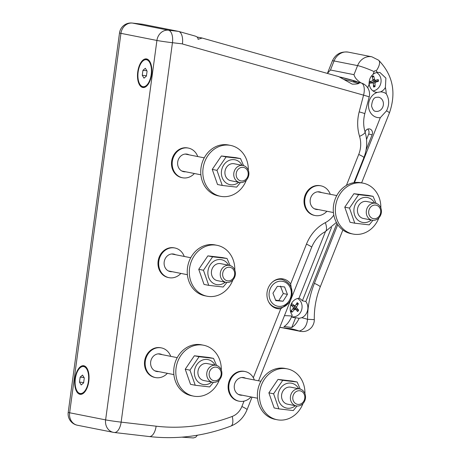 <?xml version="1.0" encoding="UTF-8"?>
<svg xmlns="http://www.w3.org/2000/svg" width="461" height="461" viewBox="0 0 461 461"><rect width="100%" height="100%" fill="white"/><g stroke="black" fill="none" stroke-linecap="round" stroke-linejoin="round"><path stroke-width="0.69" d="M251.02 396.944A15.132 13.196 -78.8 0 1 244.854 400.903A15.132 13.196 -78.8 0 1 239.138 401.203L238.446 401.064A15.132 13.196 -78.8 0 1 228.437 383.661A15.132 13.196 -78.8 0 1 244.318 371.382L245.01 371.52A15.132 13.196 -78.8 0 1 247.949 372.528A15.132 13.196 -78.8 0 1 254.374 379.979M288.73 302.963L280.755 308.778A15.132 13.196 -78.8 0 1 277.257 308.622A15.132 13.196 -78.8 0 1 267.247 291.219A15.132 13.196 -78.8 0 1 283.129 278.94A15.132 13.196 -78.8 0 1 290.649 283.895L292.188 293.911M132.261 23.05L142.253 24.208A11.531 5.63 96.6 0 1 142.472 24.243L178.447 31.36A11.531 5.63 96.6 0 1 182.435 43.87L172.443 42.712A11.531 5.63 -83.4 0 0 168.449 30.201L132.48 23.085A11.531 5.63 -83.4 0 0 132.261 23.05L132.261 23.05A11.531 11.531 0 0 0 119.508 32.956L68.211 412.382A11.531 0.392 7.7 0 0 69.64 412.768L81.897 322.101A11.531 0.392 -172.3 0 1 81.862 322.095L120.938 33.342A11.531 0.392 -172.3 0 1 119.508 32.956M194.392 173.509A15.132 13.196 -78.8 0 1 182.51 177.767L181.818 177.635A15.132 13.196 -78.8 0 1 171.809 160.232A15.132 13.196 -78.8 0 1 187.69 147.946L188.382 148.085A15.132 13.196 -78.8 0 1 197.746 156.544M167.378 373.318A15.132 13.196 -78.8 0 1 162.099 376.971A15.132 13.196 -78.8 0 1 155.495 377.576L154.804 377.438A15.132 13.196 -78.8 0 1 144.794 360.035A15.132 13.196 -78.8 0 1 160.676 347.755L161.367 347.888A15.132 13.196 -78.8 0 1 170.731 356.353M326.918 211.259A15.132 13.196 -78.8 0 1 315.036 215.518L314.344 215.379A15.132 13.196 -78.8 0 1 304.335 197.976A15.132 13.196 -78.8 0 1 320.216 185.697L320.908 185.835A15.132 13.196 -78.8 0 1 330.272 194.294M180.885 273.413A15.132 13.196 -78.8 0 1 175.606 277.067A15.132 13.196 -78.8 0 1 169.003 277.672L168.311 277.539A15.132 13.196 -78.8 0 1 158.302 260.131A15.132 13.196 -78.8 0 1 174.183 247.851L174.875 247.989A15.132 13.196 -78.8 0 1 184.239 256.449M142.472 24.243L132.48 23.085A11.531 10.056 101.2 0 0 120.938 33.342L156.913 40.459L105.615 419.885L69.64 412.768A11.531 10.056 101.2 0 0 77.396 425.238L113.371 432.355A11.531 11.531 0 0 0 114.282 432.493L114.282 432.493A11.531 5.63 -83.4 0 1 114.063 432.458A11.531 10.056 -78.8 0 1 113.371 432.355A11.531 10.056 -78.8 0 1 105.615 419.885A11.531 0.392 7.7 0 0 121.139 422.138L172.443 42.712A11.531 0.392 -172.3 0 1 156.913 40.459A11.531 10.056 -78.8 0 1 168.449 30.201L178.661 31.411M88.8 381.391A14.412 7.036 96.6 0 1 80.226 394.339A14.412 7.036 96.6 0 1 74.889 379.213A14.412 7.036 96.6 0 1 83.539 365.706A14.412 7.036 96.6 0 1 88.8 381.391M151.588 74.578A14.412 7.036 96.6 0 1 143.014 87.521A14.412 7.036 96.6 0 1 137.683 72.4A14.412 7.036 96.6 0 1 146.333 58.893A14.412 7.036 96.6 0 1 151.588 74.578M242.106 165.32A12.683 11.058 101.2 0 0 230.425 159.967A12.683 11.058 101.2 0 0 221.499 170.962A12.683 11.058 101.2 0 0 226.553 183.242A12.683 11.058 101.2 0 0 238.746 182.285M243.005 165.499L234.171 163.753A8.644 7.537 101.2 0 0 225.193 170.328A8.644 7.537 101.2 0 0 230.051 180.516A8.644 7.537 101.2 0 0 230.811 180.712L239.651 182.464A8.644 7.537 101.2 0 0 248.623 175.883A8.644 7.537 101.2 0 0 243.765 165.701A8.644 7.537 101.2 0 0 243.005 165.499A8.644 7.537 101.2 0 0 233.929 172.518A8.644 7.537 101.2 0 0 239.651 182.464M240.406 182.568L236.677 187.126L222.248 185.455L216.97 170.345L226.109 156.907L240.538 158.578L243.575 165.637M240.538 158.578L235.813 157.645L221.384 155.974L212.244 169.412L217.529 184.515L222.248 185.455M216.97 170.345L212.244 169.412M226.109 156.907L221.384 155.974M244.117 167.562A6.88 5.999 -78.8 0 1 246.151 179.058A6.88 5.999 -78.8 0 1 236.257 175.831A6.88 5.999 -78.8 0 1 244.117 167.562M246.364 180.107A25.937 22.618 -78.8 0 1 220.537 196.311A25.937 22.618 -78.8 0 1 203.382 166.473A25.937 22.618 -78.8 0 1 230.604 145.417A25.937 22.618 -78.8 0 1 248.318 170.23M220.537 196.311L218.462 195.896A25.937 22.618 -78.8 0 1 201.307 166.064A25.937 22.618 -78.8 0 1 228.529 145.008L230.604 145.417M228.598 265.225A12.683 11.058 101.2 0 0 216.918 259.871A12.683 11.058 101.2 0 0 207.992 270.861A12.683 11.058 101.2 0 0 213.045 283.146A12.683 11.058 101.2 0 0 225.239 282.19M229.497 265.403A8.644 7.537 101.2 0 0 229.422 265.386A8.644 7.537 101.2 0 0 220.416 272.463A8.644 7.537 101.2 0 0 226.144 282.368A8.644 7.537 101.2 0 0 235.214 275.35A8.644 7.537 101.2 0 0 229.497 265.403L220.663 263.652A8.644 7.537 101.2 0 0 220.583 263.64A8.644 7.537 101.2 0 0 211.576 270.716A8.644 7.537 101.2 0 0 217.304 280.616A8.644 7.537 101.2 0 0 217.379 280.634M226.898 282.472L223.17 287.024L208.741 285.353L203.462 270.25L212.602 256.812L227.025 258.483L230.068 265.542M227.025 258.483L222.306 257.549L207.876 255.878L198.737 269.316L204.021 284.42L208.741 285.353M203.462 270.25L198.737 269.316M212.602 256.812L207.876 255.878M232.857 280.011A25.937 22.618 -78.8 0 1 207.029 296.216A25.937 22.618 -78.8 0 1 189.874 266.377A25.937 22.618 -78.8 0 1 217.096 245.321A25.937 22.618 -78.8 0 1 234.81 270.134M207.029 296.216L204.955 295.801A25.937 22.618 -78.8 0 1 187.8 265.968A25.937 22.618 -78.8 0 1 215.022 244.912L217.096 245.321M229.941 267.294A6.88 5.999 -78.8 0 1 233.139 278.381A6.88 5.999 -78.8 0 1 222.922 276.485A6.88 5.999 -78.8 0 1 229.941 267.294M298.728 388.756A12.683 11.058 101.2 0 0 287.047 383.402A12.683 11.058 101.2 0 0 278.121 394.391A12.683 11.058 101.2 0 0 283.175 406.677A12.683 11.058 101.2 0 0 295.374 405.72M299.633 388.934L290.793 387.182A8.644 7.537 101.2 0 0 282.04 393.003A8.644 7.537 101.2 0 0 285.411 403.387A8.644 7.537 101.2 0 0 287.439 404.147L296.273 405.899A8.644 7.537 101.2 0 0 305.032 400.079A8.644 7.537 101.2 0 0 301.661 389.695A8.644 7.537 101.2 0 0 299.633 388.934A8.644 7.537 101.2 0 0 290.557 395.953A8.644 7.537 101.2 0 0 296.273 405.899M297.034 406.003L293.305 410.555L278.876 408.884L273.592 393.78L282.737 380.342L297.161 382.013L300.203 389.072M297.161 382.013L292.441 381.08L278.012 379.409L268.872 392.847L274.151 407.95L278.876 408.884M273.592 393.78L268.872 392.847M282.737 380.342L278.012 379.409M301.753 391.441A6.88 5.999 -78.8 0 1 301.886 403.277A6.88 5.999 -78.8 0 1 292.77 398.027A6.88 5.999 -78.8 0 1 301.753 391.441M302.992 403.542A25.937 22.618 -78.8 0 1 277.165 419.746A25.937 22.618 -78.8 0 1 260.01 389.908A25.937 22.618 -78.8 0 1 287.232 368.852A25.937 22.618 -78.8 0 1 304.946 393.665M277.165 419.746L275.09 419.331A25.937 22.618 -78.8 0 1 257.935 389.499A25.937 22.618 -78.8 0 1 285.157 368.443L287.232 368.852M215.091 365.129A12.683 11.058 101.2 0 0 203.41 359.776A12.683 11.058 101.2 0 0 194.484 370.765A12.683 11.058 101.2 0 0 199.538 383.051A12.683 11.058 101.2 0 0 211.732 382.088M215.99 365.308L207.15 363.556A8.644 7.537 101.2 0 0 198.178 370.137A8.644 7.537 101.2 0 0 203.036 380.319A8.644 7.537 101.2 0 0 203.797 380.521L212.636 382.267A8.644 7.537 101.2 0 0 221.608 375.692A8.644 7.537 101.2 0 0 216.751 365.504A8.644 7.537 101.2 0 0 215.99 365.308A8.644 7.537 101.2 0 0 206.914 372.327A8.644 7.537 101.2 0 0 212.636 382.267M213.391 382.376L209.663 386.929L195.234 385.258L189.955 370.154L199.094 356.716L213.518 358.387L216.561 365.446M213.518 358.387L208.798 357.454L194.369 355.783L185.23 369.215L190.514 384.324L195.234 385.258M189.955 370.154L185.23 369.215M199.094 356.716L194.369 355.783M219.35 379.916A25.937 22.618 -78.8 0 1 193.522 396.114A25.937 22.618 -78.8 0 1 176.367 366.282A25.937 22.618 -78.8 0 1 203.589 345.226A25.937 22.618 -78.8 0 1 221.303 370.039M193.522 396.114L191.448 395.705A25.937 22.618 -78.8 0 1 174.293 365.873A25.937 22.618 -78.8 0 1 201.515 344.816L203.589 345.226M217.102 367.365A6.88 5.999 -78.8 0 1 219.136 378.861A6.88 5.999 -78.8 0 1 209.242 375.64A6.88 5.999 -78.8 0 1 217.102 367.365M374.632 203.071A12.683 11.058 101.2 0 0 362.945 197.717A12.683 11.058 101.2 0 0 354.019 208.706A12.683 11.058 101.2 0 0 359.079 220.992A12.683 11.058 101.2 0 0 371.272 220.035M375.531 203.249L366.691 201.497A8.644 7.537 101.2 0 0 358.162 206.707A8.644 7.537 101.2 0 0 360.352 217.039A8.644 7.537 101.2 0 0 363.337 218.462L372.177 220.208A8.644 7.537 101.2 0 0 381.247 213.195A8.644 7.537 101.2 0 0 375.531 203.249A8.644 7.537 101.2 0 0 366.996 208.453A8.644 7.537 101.2 0 0 369.192 218.785A8.644 7.537 101.2 0 0 372.177 220.208M372.932 220.318L369.203 224.87L354.774 223.199L349.496 208.095L358.635 194.657L373.058 196.328L376.101 203.387M373.058 196.328L368.339 195.395L353.91 193.724L344.77 207.162L350.055 222.265L354.774 223.199M349.496 208.095L344.77 207.162M358.635 194.657L353.91 193.724M378.89 217.857A25.937 22.618 -78.8 0 1 353.063 234.055A25.937 22.618 -78.8 0 1 335.908 204.223A25.937 22.618 -78.8 0 1 363.13 183.167A25.937 22.618 -78.8 0 1 380.844 207.98M353.063 234.055L350.988 233.646A25.937 22.618 -78.8 0 1 333.833 203.814A25.937 22.618 -78.8 0 1 361.055 182.758L363.13 183.167M370.99 217.511A6.88 5.999 -78.8 0 1 372.436 205.692A6.88 5.999 -78.8 0 1 380.677 212.486A6.88 5.999 -78.8 0 1 370.99 217.511M277.349 286.333L284.593 286.921L287.434 294.372L283.037 301.229L275.793 300.641L272.952 293.19L277.349 286.333M287.434 294.372L283.285 293.553L280.444 286.102M275.586 300.105L283.037 301.229M278.882 300.411L283.285 293.553M143.774 87.527A14.412 7.036 96.6 0 1 142.074 86.409M145.163 59.763A14.412 7.036 96.6 0 1 147.071 59.06M80.98 394.339A14.412 7.036 96.6 0 1 79.28 393.227M82.369 366.576A14.412 7.036 96.6 0 1 84.277 365.878M146.235 59.711A13.588 6.633 96.6 0 1 151.26 73.973A13.588 6.633 96.6 0 1 143.112 86.708A13.588 6.633 96.6 0 1 138.15 71.916A13.588 6.633 96.6 0 1 146.235 59.711L148.448 59.965A13.588 6.633 96.6 0 1 148.563 59.982M145.44 86.973A13.588 6.633 96.6 0 1 145.319 86.962L143.112 86.708M83.441 366.524A13.588 6.633 96.6 0 1 88.472 380.786A13.588 6.633 96.6 0 1 80.318 393.521A13.588 6.633 96.6 0 1 75.356 378.729A13.588 6.633 96.6 0 1 83.441 366.524L85.654 366.777A13.588 6.633 96.6 0 1 85.769 366.795M82.646 393.786A13.588 6.633 96.6 0 1 82.531 393.775L80.318 393.521M79.471 382.083L80.139 377.138L82.548 375.081L84.288 377.962L83.62 382.907L81.211 384.964L79.471 382.083L83.666 382.572M80.139 377.138L84.069 377.594M142.265 75.27L142.933 70.326L145.342 68.263L147.082 71.144L146.414 76.088L144.005 78.151L142.265 75.27L146.46 75.754M142.933 70.326L146.863 70.781M295.904 309.729A3.93 3.429 -78.8 0 0 296.308 309.118L298.653 310.19A17.282 5.474 -144.8 0 0 296.642 307.839L296.596 306.801A17.282 8.696 -45.1 0 0 298.353 303.759L296.1 304.623A3.93 3.429 -78.8 0 0 296.043 304.554M291.525 303.344L291.254 304.26A3.93 3.429 -78.8 0 0 291.035 304.485M291.381 310.501A3.93 3.429 -78.8 0 0 291.554 310.622L291.94 312.212A17.282 8.644 -44.2 0 0 294.591 309.44L295.507 309.331A17.282 2.749 39 0 1 297.633 311.538A5.532 4.823 101.2 0 0 298.653 310.19M290.845 304.992A17.282 2.847 39.7 0 1 293.282 307.193L293.329 308.23A17.282 6.068 132 0 1 290.805 311.123A5.532 4.823 101.2 0 0 291.94 312.212M291.554 310.622L291.738 310.109M293.208 308.38L295.507 309.331M296.308 309.118L294.297 307.718L294.227 306.144L294.573 305.856M298.353 303.759A5.532 4.823 101.2 0 0 297.218 302.664A17.282 6.016 132.8 0 1 295.334 305.591L294.418 305.701A17.282 5.376 -145.5 0 0 291.565 303.373M292.078 305.58L294.821 305.862L292.078 305.58L291.254 304.26M297.599 298.509A9.693 8.454 -78.8 0 1 299.275 299.748A9.693 8.454 -78.8 0 1 301.419 310.53A9.693 8.454 -78.8 0 1 293.023 316.891A9.693 8.454 -78.8 0 1 291.594 316.73M373.433 84.916L373.439 84.928A3.93 3.429 -78.8 0 1 373.433 84.928L375 86.674A17.282 9.208 -103.1 0 0 375.006 83.061L375.559 82.196A17.282 4.356 -5.1 0 0 378.429 81.315A5.532 4.823 101.2 0 0 378.216 79.609A17.282 1.625 170.9 0 1 375.323 80.306L374.586 79.724A17.282 9.168 -103.9 0 0 373.664 75.996L372.488 77.356A3.93 3.429 -78.8 0 0 372.39 77.356M369.169 82.951L368.933 83.395M378.429 81.315L375.83 81.182A3.93 3.429 -78.8 0 0 375.75 80.214M369.18 83.366A17.282 4.253 -4.4 0 0 372.592 82.847L373.324 83.429A17.282 6.546 78.3 0 1 373.485 87.008A5.532 4.823 101.2 0 0 375 86.674M372.563 82.732L373.393 81.401L375.83 81.182M375.323 80.306L372.914 80.283M373.664 75.996A5.532 4.823 101.2 0 0 372.148 76.33A17.282 6.581 79.1 0 1 372.909 80.093L372.355 80.957A17.282 1.729 170.2 0 1 369.232 81.591M370.431 82.052L372.932 82.876L370.823 82.046L369.1 82.657M376.591 72.573A9.693 8.454 -78.8 0 1 380.872 82.945A9.693 8.454 -78.8 0 1 372.961 90.909M369.226 83.988C368.927 80.07 370.2 76.866 373.047 74.382A10.084 8.799 -78.8 0 1 377.519 72.4L379.916 72.475L385.897 78.105L385.396 87.492A10.084 8.799 -78.8 0 1 380.434 91.889L377.219 92.419A10.084 8.799 -78.8 0 1 376.067 92.275A10.084 8.799 -78.8 0 1 369.226 83.988L367.711 87.803M373.047 74.382L374.142 71.628A12.971 1.32 21.7 0 0 357.586 65.606L334.064 60.956A12.971 1.32 -158.3 0 0 332.346 60.95C335.562 54.179 340.892 51.246 348.337 52.139L371.86 56.795A14.412 12.568 101.2 0 0 357.586 65.606L353.985 74.659C354.745 77.592 357.027 80.3 360.836 82.784L361.211 82.98M336.91 223.331L305.822 301.494A10.084 8.799 -78.8 0 1 301.742 317.704L299.091 318.338C297.068 322.717 294.614 325.783 291.732 327.535A87.815 76.578 101.2 0 0 283.924 326.659C287.174 324.556 289.819 321.023 291.871 316.056L292.234 315.145A10.084 8.799 -78.8 0 1 290.995 304.594A10.084 8.799 -78.8 0 1 298.935 298.296L325.472 231.589M365.083 131.996L365.256 131.569A4.322 3.769 -78.8 0 1 369.538 128.924A4.322 3.769 -78.8 0 1 372.142 134.762L366.074 150.021M385.396 87.492A33.146 28.905 -78.8 0 1 386.226 93.733C389.372 99.127 389.47 104.831 386.514 110.847L380.308 117.659L354.486 182.568M300.324 331.326C304.888 332.133 308.714 330.727 311.815 327.097C313.538 324.613 314.367 322.124 314.304 319.623L307.545 319.317C306.865 325.8 304.081 329.701 299.189 331.021A11.531 10.056 101.2 0 0 300.324 331.332A11.531 10.056 101.2 0 0 300.37 331.344A11.531 10.056 101.2 0 0 301.091 331.453M298.982 298.181A10.084 8.799 -78.8 0 1 302.364 300.808L305.822 301.494M299.091 318.338L295.662 317.658A10.084 8.799 -78.8 0 1 293.611 317.531A10.084 8.799 -78.8 0 1 291.559 316.811M353.985 74.659L330.468 70.003L327.396 73.426L332.346 60.95M295.662 317.658L291.732 327.535M372.142 134.762L368.685 134.076L366.535 139.47M331.545 227.44L302.364 300.808M368.685 134.076A4.322 3.769 101.2 0 0 367.711 129.074M202.143 38.05L198.046 39.306C198.167 37.669 196.985 36.534 194.507 35.895M182.423 43.979L363.562 95.15A11.531 5.63 -74.2 0 0 361.159 82.963L359.517 82.611M358.145 82.277A12.971 0.444 -165.3 0 0 359.361 82.461L359.43 82.473M359.361 82.461C359.741 83.631 357.367 84.196 352.25 84.156L338.818 76.659M346.418 185.397L358.727 154.447A24.496 21.362 -78.8 0 0 359.563 136.347A40.349 35.186 101.2 0 1 359.182 111.867L363.562 95.15A11.531 0.392 14.7 0 1 369.18 96.977A11.531 11.531 0 0 0 361.159 82.963M189.05 154.827A8.932 7.791 101.2 0 0 187.183 154.164A8.932 7.791 101.2 0 0 177.802 161.413A8.932 7.791 101.2 0 0 183.714 171.694A8.932 7.791 101.2 0 0 185.697 171.792M162.036 354.63A8.932 7.791 101.2 0 0 160.169 353.967A8.932 7.791 101.2 0 0 150.787 361.222A8.932 7.791 101.2 0 0 156.7 371.497A8.932 7.791 101.2 0 0 158.682 371.595M321.576 192.577A8.932 7.791 101.2 0 0 319.709 191.909A8.932 7.791 101.2 0 0 310.328 199.164A8.932 7.791 101.2 0 0 316.24 209.438A8.932 7.791 101.2 0 0 318.223 209.536M245.678 378.262A8.932 7.791 101.2 0 0 245.546 378.193A8.932 7.791 101.2 0 0 243.806 377.594A8.932 7.791 101.2 0 0 234.43 384.849A8.932 7.791 101.2 0 0 240.342 395.123A8.932 7.791 101.2 0 0 242.325 395.221M175.543 254.731A8.932 7.791 101.2 0 0 173.676 254.069A8.932 7.791 101.2 0 0 164.295 261.318A8.932 7.791 101.2 0 0 170.207 271.592A8.932 7.791 101.2 0 0 172.189 271.69M155.495 377.576A15.132 13.196 -78.8 0 1 145.486 360.174A15.132 13.196 -78.8 0 1 161.367 347.888M239.138 401.203A15.132 13.196 -78.8 0 1 229.129 383.8A15.132 13.196 -78.8 0 1 245.01 371.52M169.003 277.672A15.132 13.196 -78.8 0 1 158.999 260.269A15.132 13.196 -78.8 0 1 174.875 247.989M315.036 215.518A15.132 13.196 -78.8 0 1 305.026 198.115A15.132 13.196 -78.8 0 1 320.908 185.835M182.51 177.767A15.132 13.196 -78.8 0 1 172.506 160.365A15.132 13.196 -78.8 0 1 188.382 148.085M244.019 401.128L241.875 406.521A17.293 15.08 -78.8 0 1 232.217 416.439A204.626 178.447 -78.8 0 1 156.123 426.189A11.531 5.63 96.6 0 1 149.26 436.544C176.851 439.65 204.016 436.175 230.765 426.125C238.383 423.031 243.811 417.551 247.05 409.691L252.04 397.146M232.217 416.439A11.531 4.956 69.3 0 1 230.765 426.125M156.123 426.189L121.139 422.138A11.531 5.63 -83.4 0 1 114.282 432.493L149.26 436.544M280.755 308.778L253.331 377.72M333.81 215.12A24.496 21.362 -78.8 0 1 325.333 222.64A40.349 35.186 101.2 0 0 306.467 244.134L290.649 283.895M281.567 281.187A12.683 11.058 -78.8 0 1 289.064 300.86A12.683 11.058 -78.8 0 1 269.944 299.293A12.683 11.058 -78.8 0 1 281.567 281.187M268.475 301.546A14.412 12.568 101.2 0 0 276.565 307.752C282.599 308.536 287.255 306.006 290.522 300.163C294.06 289.888 291.271 282.996 282.161 279.481A14.412 12.568 101.2 0 0 280.922 279.308A14.412 12.568 101.2 0 0 272.313 282.144M296.97 303.09A5.071 4.42 -78.8 0 1 297.979 304.093M291.081 304.381L291.087 304.375A5.071 4.42 -78.8 0 1 291.087 304.375A5.071 4.42 -78.8 0 1 291.732 303.626M292.113 311.826A5.071 4.42 -78.8 0 1 291.064 310.847M298.25 309.89A5.071 4.42 -78.8 0 1 297.293 311.169M294.591 309.44L292.758 308.928M296.642 307.839L294.297 307.718M296.596 306.801L294.227 306.144M372.24 76.716A5.071 4.42 -78.8 0 1 373.617 76.44M369.244 83.274A5.071 4.42 -78.8 0 1 369.175 83.003A5.071 4.42 -78.8 0 1 369.169 82.98L369.175 83.003M374.839 86.207A5.071 4.42 -78.8 0 1 373.485 86.524M377.732 79.736A5.071 4.42 -78.8 0 1 377.928 81.372M375.006 83.061L372.557 82.715M375.559 82.196L373.393 81.401M374.586 79.724L372.805 79.476M291.871 316.056A99.432 86.708 101.2 0 0 284.443 315.681M337.746 224.645L314.414 283.319A85.02 74.146 101.2 0 0 307.545 319.317A99.432 86.708 101.2 0 0 301.742 317.704M377.219 92.419A12.971 11.312 101.2 0 0 368.593 107.223A12.971 11.312 101.2 0 0 380.308 117.659M386.226 93.733A12.971 11.312 101.2 0 0 380.434 91.889M378.493 97.185A7.203 6.281 -78.8 0 1 383.258 105.471A7.203 6.281 -78.8 0 1 375.698 111.32C373.998 111.383 372.621 109.62 371.554 106.03C372.125 100.538 373.692 97.64 376.257 97.34L378.493 97.185M314.304 319.623C314.102 308.328 316.079 297.414 320.234 286.88A12.971 1.32 -158.3 0 0 314.414 283.319M361.608 182.867L389.412 112.968A12.971 1.32 -158.3 0 0 386.514 110.847M279.764 327.443L290.326 328.612A86.461 75.402 -78.8 0 1 299.189 331.021L281.423 327.506M389.412 112.968C396.472 92.569 392.881 74.982 378.625 60.212A12.971 5.613 132.4 0 1 376.113 71.029A33.146 28.905 -78.8 0 1 377.519 72.4M374.142 71.628A1.441 1.256 -78.8 0 1 376.113 71.029M358.116 82.248L359.015 82.427M359.822 82.582L360.836 82.784M348.337 52.139A14.412 12.568 101.2 0 0 334.064 60.956L330.468 70.003M353.38 81.119A10.81 0.369 -165.3 0 0 355.051 81.009A10.81 0.369 -165.3 0 0 340.022 77.039L356.981 81.637L358.036 82.167L358.537 83.418M344.425 79.54A12.251 0.421 14.7 0 1 358.33 83.527M178.874 31.481L178.447 31.36M359.182 111.867A11.531 0.392 14.7 0 1 364.801 113.694L369.18 96.977M241.875 406.521A11.531 1.176 21.7 0 1 247.05 409.691M306.467 244.134A11.531 1.176 21.7 0 1 311.642 247.298L258.54 380.803M358.727 154.447A11.531 1.176 21.7 0 1 363.902 157.61L353.944 182.648M325.333 222.64A11.531 4.633 62.6 0 1 325.097 231.785C319.168 234.897 314.684 240.066 311.642 247.298M359.563 136.347A11.531 2.956 -17 0 0 365.049 131.881C367.573 140.519 367.192 149.099 363.902 157.61M181.813 437.149L193.401 437.95L195.7 437.235L197.423 435.213M68.211 412.382A11.531 11.531 0 0 0 77.396 425.238M181.841 171.025L200.898 174.8M185.201 154.066L204.252 157.835M168.334 270.93L187.391 274.698M171.694 253.965L190.745 257.739M217.304 280.616L226.144 282.368M238.47 394.46L257.526 398.229M241.829 377.496L260.88 381.27M154.827 370.834L173.883 374.603M158.186 353.869L177.237 357.638M314.367 208.775L333.424 212.544M317.727 191.811L336.778 195.579M282.161 279.481L279.043 278.865M276.565 307.752L273.448 307.135M293.023 316.891L291.669 316.868M320.234 286.88L342.857 230.01M371.86 56.795L378.625 60.212M280.847 327.477L300.37 331.344M178.684 31.417L194.859 35.987M201.935 37.986L339.175 76.751M196.956 36.989L201.722 37.935M364.801 113.694C363.216 119.975 363.303 126.037 365.049 131.881M336.397 222.409L325.097 231.785"/></g></svg>
